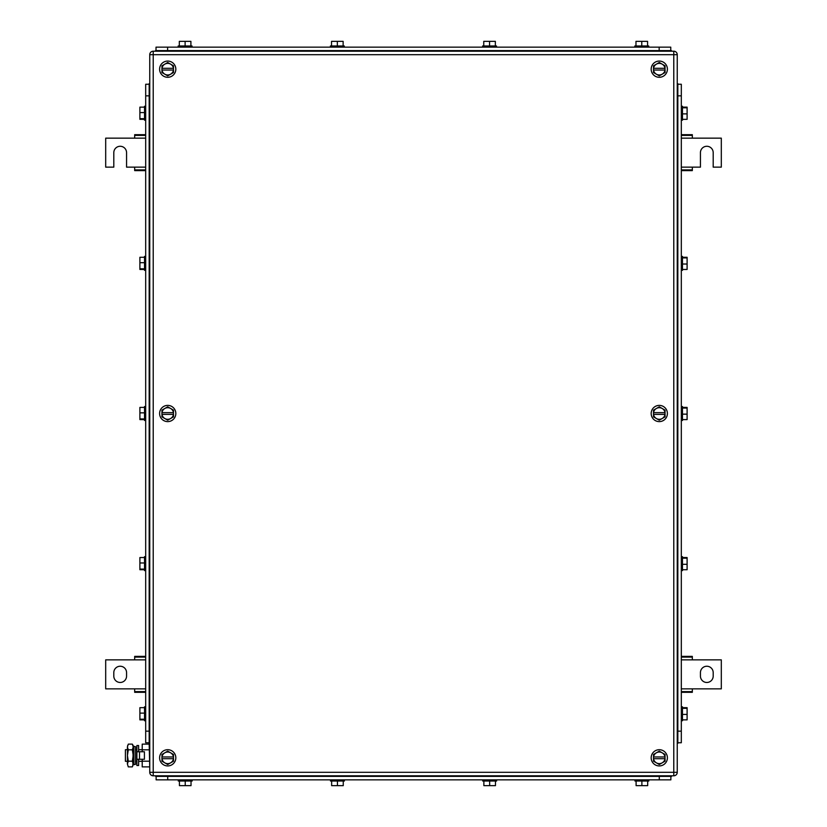 <?xml version="1.0" encoding="UTF-8"?>
<svg xmlns="http://www.w3.org/2000/svg" width="827" height="827" viewBox="0 0 827 827"><rect width="100%" height="100%" fill="white"/><g stroke="black" fill="none" stroke-linecap="round" stroke-linejoin="round"><path stroke-width="1.24" d="M145.686 134.677L134.677 134.677L134.677 138.15L105.691 138.15L105.691 167.137L113.806 167.137L113.806 152.644A6.378 6.378 0 0 1 120.184 146.276A6.378 6.378 0 0 1 126.562 152.644L126.562 167.137L134.677 167.137L134.677 170.62L145.686 170.62M145.686 135.39L134.677 135.39M145.686 138.15L134.677 138.15M145.686 169.907L134.677 169.907M145.686 167.137L134.677 167.137M681.314 170.62L692.323 170.62L692.323 167.137L700.438 167.137L700.438 152.644A6.378 6.378 90 0 1 706.816 146.276A6.378 6.378 90 0 1 713.194 152.644L713.194 167.137L721.309 167.137L721.309 138.15L692.323 138.15L692.323 134.677L681.314 134.677M681.314 169.907L692.323 169.907M681.314 167.137L692.323 167.137M681.314 135.39L692.323 135.39M681.314 138.15L692.323 138.15M681.314 692.323L692.323 692.323L692.323 688.85L721.309 688.85L721.309 659.863L692.323 659.863L692.323 656.38L681.314 656.38M681.314 691.61L692.323 691.61M681.314 688.85L692.323 688.85M681.314 657.093L692.323 657.093M681.314 659.863L692.323 659.863M713.194 676.093L713.194 672.609A6.378 6.378 90 0 0 706.816 666.242A6.378 6.378 90 0 0 700.438 672.609L700.438 676.093A6.378 6.378 90 0 0 706.816 682.471A6.378 6.378 90 0 0 713.194 676.093M145.686 656.38L134.677 656.38L134.677 659.863L105.691 659.863L105.691 688.85L134.677 688.85L134.677 692.323L145.686 692.323M145.686 657.093L134.677 657.093M145.686 659.863L134.677 659.863M145.686 691.61L134.677 691.61M145.686 688.85L134.677 688.85M113.806 672.609L113.806 676.093A6.378 6.378 0 0 0 120.184 682.471A6.378 6.378 0 0 0 126.562 676.093L126.562 672.609A6.378 6.378 0 0 0 120.184 666.242A6.378 6.378 0 0 0 113.806 672.609M167.716 751.133L161.927 754.482L161.989 756.953A5.799 5.799 0 0 1 170.62 752.808L173.515 754.482L173.453 758.7A5.799 5.799 0 0 1 170.62 762.845L173.515 761.171L173.515 758.7L161.927 758.7L161.927 756.953L173.453 756.953A5.799 5.799 0 0 0 170.62 752.808L167.716 751.133M164.821 762.845L161.927 761.171L161.989 758.7A5.799 5.799 0 0 0 164.821 762.845L167.716 764.52L170.62 762.845A5.799 5.799 0 0 1 164.821 762.845M159.601 757.821A8.115 8.115 0 0 1 167.716 749.707A8.115 8.115 0 0 1 175.831 757.821A8.115 8.115 0 0 1 167.716 765.936A8.115 8.115 0 0 1 159.601 757.821M167.716 62.48L161.927 65.829L161.989 68.3A5.799 5.799 0 0 1 170.62 64.155L173.515 65.829L173.453 70.047A5.799 5.799 0 0 1 170.62 74.192L173.515 72.518L173.515 70.047L161.927 70.047L161.927 68.3L173.453 68.3A5.799 5.799 0 0 0 170.62 64.155L167.716 62.48M164.821 74.192L161.927 72.518L161.989 70.047A5.799 5.799 0 0 0 164.821 74.192L167.716 75.867L170.62 74.192A5.799 5.799 0 0 1 164.821 74.192M159.601 69.179A8.115 8.115 0 0 1 167.716 61.064A8.115 8.115 0 0 1 175.831 69.179A8.115 8.115 0 0 1 167.716 77.293A8.115 8.115 0 0 1 159.601 69.179M659.284 62.48L653.485 65.829L653.547 68.3A5.799 5.799 0 0 1 662.179 64.155L665.073 65.829L665.011 70.047A5.799 5.799 0 0 1 662.179 74.192L665.073 72.518L665.073 70.047L653.485 70.047L653.485 68.3L665.011 68.3A5.799 5.799 0 0 0 662.179 64.155L659.284 62.48M656.38 74.192L653.485 72.518L653.547 70.047A5.799 5.799 0 0 0 656.38 74.192L659.284 75.867L662.179 74.192A5.799 5.799 0 0 1 656.38 74.192M651.169 69.179A8.115 8.115 0 0 1 659.284 61.064A8.115 8.115 0 0 1 667.399 69.179A8.115 8.115 0 0 1 659.284 77.293A8.115 8.115 0 0 1 651.169 69.179M659.284 751.133L653.485 754.482L653.547 756.953A5.799 5.799 0 0 1 662.179 752.808L665.073 754.482L665.011 758.7A5.799 5.799 0 0 1 662.179 762.845L665.073 761.171L665.073 758.7L653.485 758.7L653.485 756.953L665.011 756.953A5.799 5.799 0 0 0 662.179 752.808L659.284 751.133M656.38 762.845L653.485 761.171L653.547 758.7A5.799 5.799 0 0 0 656.38 762.845L659.284 764.52L662.179 762.845A5.799 5.799 0 0 1 656.38 762.845M651.169 757.821A8.115 8.115 0 0 1 659.284 749.707A8.115 8.115 0 0 1 667.399 757.821A8.115 8.115 0 0 1 659.284 765.936A8.115 8.115 0 0 1 651.169 757.821M167.716 406.812L161.927 410.151L161.989 412.632A5.799 5.799 0 0 1 170.62 408.476L173.515 410.151L173.453 414.368A5.799 5.799 0 0 1 170.62 418.524L173.515 416.849L173.515 414.368L161.927 414.368L161.927 412.632L173.453 412.632A5.799 5.799 0 0 0 170.62 408.476L167.716 406.812M164.821 418.524L161.927 416.849L161.989 414.368A5.799 5.799 0 0 0 164.821 418.524L167.716 420.188L170.62 418.524A5.799 5.799 0 0 1 164.821 418.524M159.601 413.5A8.115 8.115 0 0 1 167.716 405.385A8.115 8.115 0 0 1 175.831 413.5A8.115 8.115 0 0 1 167.716 421.615A8.115 8.115 0 0 1 159.601 413.5M659.284 406.812L653.485 410.151L653.547 412.632A5.799 5.799 0 0 1 662.179 408.476L665.073 410.151L665.011 414.368A5.799 5.799 0 0 1 662.179 418.524L665.073 416.849L665.073 414.368L653.485 414.368L653.485 412.632L665.011 412.632A5.799 5.799 0 0 0 662.179 408.476L659.284 406.812M656.38 418.524L653.485 416.849L653.547 414.368A5.799 5.799 0 0 0 656.38 418.524L659.284 420.188L662.179 418.524A5.799 5.799 0 0 1 656.38 418.524M651.169 413.5A8.115 8.115 0 0 1 659.284 405.385A8.115 8.115 0 0 1 667.399 413.5A8.115 8.115 0 0 1 659.284 421.615A8.115 8.115 0 0 1 651.169 413.5M677.251 54.685L677.251 772.315A3.473 3.473 0 0 1 673.778 775.798A3.473 3.473 0 0 0 677.251 772.315L673.778 772.315L673.778 775.798L153.222 775.798A3.473 3.473 0 0 1 149.749 772.315A3.473 3.473 0 0 0 153.222 775.798L153.222 772.315L673.778 772.315L673.778 54.685L153.222 54.685L153.222 772.315L149.749 772.315L149.749 54.685A3.473 3.473 0 0 1 153.222 51.202L153.222 54.685L149.749 54.685A3.473 3.473 0 0 1 153.222 51.202L673.778 51.202L673.778 54.685L677.251 54.685A3.473 3.473 0 0 0 673.778 51.202M156.127 776.377L156.127 779.851L670.873 779.851L670.873 776.377L670.873 779.851M647.686 781.008L647.686 785.65L636.097 785.65L636.097 781.008M641.886 785.65L641.886 781.008M648.844 779.851L648.844 781.008L634.94 781.008L634.94 779.851M495.466 781.008L495.466 785.65L483.867 785.65L483.867 781.008M489.667 785.65L489.667 781.008M496.624 779.851L496.624 781.008L482.71 781.008L482.71 779.851M343.246 781.008L343.246 785.65L331.648 785.65L331.648 781.008M337.447 785.65L337.447 781.008M344.404 779.851L344.404 781.008L330.49 781.008L330.49 779.851M191.027 781.008L191.027 785.65L179.428 785.65L179.428 781.008M185.227 785.65L185.227 781.008M192.184 779.851L192.184 781.008L178.27 781.008L178.27 779.851M671.565 776.377L671.565 775.798L671.565 776.377L155.662 776.377L155.662 775.798M156.014 47.149L156.014 50.623L156.014 47.149L670.759 47.149L670.759 50.623M495.352 45.992L495.352 41.35L483.754 41.35L483.754 45.992M489.553 41.35L489.553 45.992M496.51 47.149L496.51 45.992L482.596 45.992L482.596 47.149M647.572 45.992L647.572 41.35L635.973 41.35L635.973 45.992M641.773 41.35L641.773 45.992M634.816 45.992L634.816 47.149L634.816 45.992L648.73 45.992L648.73 47.149L648.73 45.992M343.133 45.992L343.133 41.35L331.534 41.35L331.534 45.992M337.333 41.35L337.333 45.992M344.29 47.149L344.29 45.992L330.376 45.992L330.376 47.149M190.903 45.992L190.903 41.35L179.314 41.35L179.314 45.992M185.114 41.35L185.114 45.992M192.06 47.149L192.06 45.992L178.156 45.992L178.156 47.149M155.548 51.202L155.548 50.623L671.452 50.623L671.452 51.202M149.17 742.749L145.686 742.749L145.686 84.251L149.17 84.251M144.529 419.599L139.897 419.599L139.897 407.401L144.529 407.401M139.897 418.938L144.529 418.938M139.897 412.849L144.529 412.849M144.529 406.574L144.529 420.426M144.529 269.457L139.897 269.457L139.897 257.269L144.529 257.269M139.897 268.806L144.529 268.806M139.897 262.707L144.529 262.707M144.529 256.411L145.686 256.411L144.529 256.411L144.529 270.284M144.529 119.326L139.897 119.326L139.897 107.138L144.529 107.138M139.897 118.674L144.529 118.674M139.897 112.575L144.529 112.575M144.529 106.311L144.529 120.184L145.686 120.184L144.529 120.184M144.529 719.862L139.897 719.862L139.897 707.674L144.529 707.674M139.897 719.211L144.529 719.211M139.897 713.112L144.529 713.112M145.686 706.816L144.529 706.816L144.529 720.689M144.529 569.731L139.897 569.731L139.897 557.543L144.529 557.543M139.897 569.079L144.529 569.079M139.897 562.98L144.529 562.98M144.529 556.716L144.529 570.589L145.686 570.589M149.749 767.683L149.17 743.339L149.17 83.661L149.749 83.661M677.83 84.251L681.314 84.251L681.314 742.749L677.83 742.749M682.471 407.401L687.103 407.401L687.103 419.599L682.471 419.599M687.103 408.062L682.471 408.062M687.103 414.151L682.471 414.151M682.471 420.426L682.471 406.574M682.471 557.543L687.103 557.543L687.103 569.731L682.471 569.731M687.103 558.194L682.471 558.194M687.103 564.293L682.471 564.293M681.314 570.589L682.471 570.589L682.471 556.716M682.471 707.674L687.103 707.674L687.103 719.862L682.471 719.862M687.103 708.326L682.471 708.326M687.103 714.425L682.471 714.425M682.471 720.689L682.471 706.816L681.314 706.816M682.471 107.138L687.103 107.138L687.103 119.326L682.471 119.326M687.103 107.789L682.471 107.789M687.103 113.888L682.471 113.888M681.314 120.184L682.471 120.184L682.471 106.311M682.471 257.269L687.103 257.269L687.103 269.457L682.471 269.457M687.103 257.921L682.471 257.921M687.103 264.02L682.471 264.02M682.471 270.284L682.471 256.411L681.314 256.411L682.471 256.411M677.251 83.661L677.83 83.661L677.83 743.339L677.251 743.339M127.42 749.707L125.404 749.707L125.404 761.305L127.42 761.305M135.535 749.707L136.879 749.707M138.616 749.707L142.213 749.707M135.535 761.305L136.879 761.305M138.616 761.305L142.213 761.305M149.284 766.887L142.213 766.887L142.213 759.279M142.213 751.743L142.213 744.124L149.284 744.124M149.284 749.82L142.213 749.82M149.284 761.191L142.213 761.191M128.299 744.124L127.42 746.977L128.299 744.124L132.33 744.124L133.219 745.654L132.858 765.812M127.42 746.977L127.699 745.416M127.42 747.091L128.299 749.82L127.42 755.506L127.42 747.091M128.299 761.191L127.42 764.045L127.42 755.506L128.299 761.191L132.33 761.191L133.219 764.045L132.33 766.887L128.299 766.887L127.42 764.045L128.299 766.887M128.299 749.82L132.33 749.82L133.219 755.506L132.33 761.191M132.33 744.124L133.219 746.977L132.33 749.82M139.505 759.279L144.415 759.279L144.415 751.743L136.879 751.743L136.879 759.279L139.505 759.279L139.505 751.743M138.616 751.743L138.616 745.509L136.879 745.509L136.879 765.502L138.616 765.502L138.616 759.279M135.535 751.278L135.535 764.324L133.891 764.665L133.891 746.347L135.535 746.688L135.535 751.278M133.891 746.347L133.333 749.024L133.891 764.665M659.284 776.377L659.284 779.851M167.716 779.851L167.716 776.377M659.977 775.798L659.977 776.377M167.25 775.798L167.25 776.377M167.602 50.623L167.602 47.149M659.16 47.149L659.16 50.623M167.137 51.202L167.137 50.623M659.863 51.202L659.863 50.623M149.17 731.161L145.686 731.161M145.686 95.839L149.17 95.839M149.749 731.74L149.17 731.74M149.749 95.26L149.17 95.26M677.83 95.839L681.314 95.839M681.314 731.161L677.83 731.161M677.251 95.26L677.83 95.26M677.251 731.74L677.83 731.74M144.529 270.326L145.686 270.326L144.529 270.326M144.529 406.543L145.686 406.543M144.529 420.457L145.686 420.457M144.529 106.269L145.686 106.269L144.529 106.269M144.529 720.731L145.686 720.731M144.529 556.674L145.686 556.674M682.471 420.457L681.314 420.457L682.471 420.457M682.471 406.543L681.314 406.543M682.471 556.674L681.314 556.674M682.471 720.731L681.314 720.731M682.471 270.326L681.314 270.326L682.471 270.326M682.471 106.269L681.314 106.269"/></g></svg>
